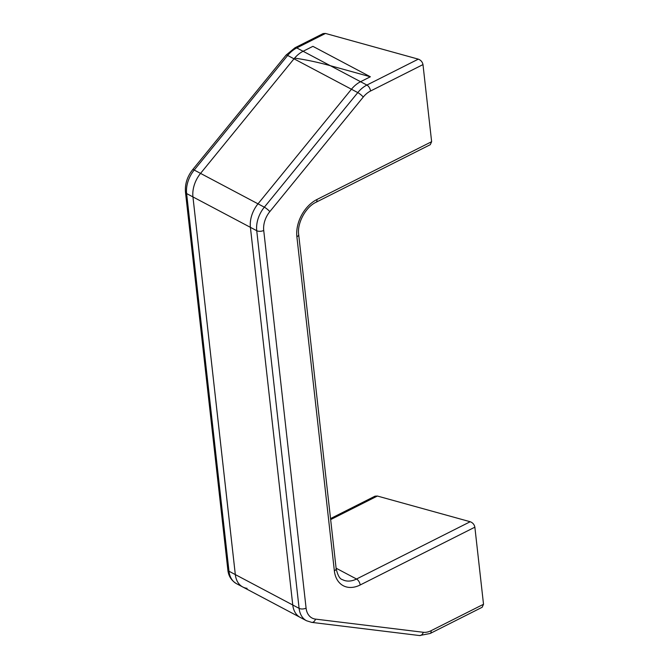 <?xml version="1.0" encoding="UTF-8"?>
<svg xmlns="http://www.w3.org/2000/svg" width="669" height="669" viewBox="0 0 669 669"><rect width="100%" height="100%" fill="white"/><g stroke="black" fill="none" stroke-linecap="round" stroke-linejoin="round"><path stroke-width="1" d="M192.655 169.675A4.984 0.987 39.2 0 1 194.219 170.043A24.937 17.344 117.9 0 0 186.618 193.567L228.982 571.226A24.937 17.344 117.9 0 0 236.425 583.627C231.265 580.449 228.405 575.867 227.845 569.854L185.48 192.195C184.828 184.117 187.22 176.608 192.655 169.675L286.106 55.084L295.012 47.758L323.135 33.584L325.502 33.45L296.777 47.925L330.319 65.687C317.616 62.184 305.7 59.666 294.577 58.128A24.937 17.344 -62.1 0 0 294 58.813L287.67 55.46L194.219 170.043L200.549 173.396A24.937 17.344 -62.1 0 0 192.948 196.92L235.312 574.579L192.948 196.92A24.937 17.344 -62.1 0 1 200.549 173.396L294 58.813L200.549 173.396L258.008 203.828L351.451 89.245A24.937 17.344 -62.1 0 1 360.566 81.71A24.937 17.344 117.9 0 0 351.451 89.245L258.008 203.828A24.937 17.344 117.9 0 0 250.407 227.343L292.763 605.002L250.407 227.343A24.937 17.344 -62.1 0 1 258.008 203.828L264.339 207.181A4.984 0.987 39.2 0 1 264.773 207.423A4.984 0.987 39.2 0 1 269.808 211.638A19.945 13.873 117.9 0 0 263.728 230.445L306.084 608.113A19.945 13.873 117.9 0 0 315.509 619.109L423.293 632.28A19.945 13.873 117.9 0 0 431.079 630.7L483.52 604.274L474.865 527.18L360.181 584.982A29.921 20.814 -62.1 0 1 334.358 570.841L296.885 236.751A29.921 20.814 -62.1 0 1 316.939 199.496L431.63 141.694L422.984 64.592L370.542 91.017A19.945 13.873 117.9 0 0 363.259 97.047L269.808 211.638M236.425 583.627L242.755 586.981A24.937 17.344 -62.1 0 1 235.312 574.579A24.937 17.344 117.9 0 0 242.755 586.981A24.937 17.344 117.9 0 0 247.087 588.327M325.502 33.45L418.309 59.148C420.868 60.118 422.423 61.933 422.984 64.592M330.319 65.687L370.35 76.776L360.566 81.71L370.35 76.776L312.9 46.345L303.107 51.279L366.896 85.063L418.309 59.148M330.536 518.592L375.025 496.164L377.391 496.038L470.198 521.736C472.757 522.706 474.313 524.521 474.865 527.18M483.52 604.274L482.173 607.268L430.159 633.484A4.984 2.559 -116.7 0 0 431.079 630.7M431.63 141.694L430.284 144.68L316.019 202.272A4.984 2.559 -116.7 0 0 316.939 199.496M242.755 586.981L300.214 617.403A24.937 17.344 -62.1 0 1 292.763 605.002L299.102 608.355L256.737 230.696L186.618 193.567A4.984 2.509 -6.4 0 1 185.48 192.195M311.302 622.287A4.984 3.462 -83 0 0 311.737 622.379L306.544 620.757L300.214 617.403A24.937 17.344 -62.1 0 1 292.763 605.002L228.982 571.226A4.984 2.509 -6.4 0 1 227.845 569.854M263.728 230.445A4.984 2.509 -6.4 0 1 256.737 230.696A24.937 17.344 -62.1 0 1 264.339 207.181L357.79 92.598L294 58.813A24.937 17.344 -62.1 0 1 303.107 51.279M370.542 91.017A4.984 2.559 63.3 0 0 366.896 85.063A24.937 17.344 -62.1 0 0 357.79 92.598A4.984 0.987 39.2 0 1 358.224 92.84A4.984 0.987 39.2 0 1 363.259 97.047M316.019 202.272C305.725 206.955 296.961 223.22 298.675 234.518A4.984 2.509 173.6 0 1 297.764 236.199A4.984 2.509 173.6 0 1 296.885 236.751M298.675 234.518L336.147 568.608A4.984 2.509 173.6 0 1 335.244 570.289A4.984 2.509 173.6 0 1 334.358 570.841M295.012 47.758A4.984 2.559 63.3 0 1 296.777 47.925A24.937 17.344 117.9 0 0 287.67 55.46A4.984 0.987 39.2 0 0 286.106 55.084M336.106 568.198L356.535 579.019L470.198 521.736M377.391 496.038L330.653 519.596M336.147 568.608C337.72 575.424 339.827 579.095 342.461 579.638A24.937 17.344 117.9 0 0 356.535 579.019A4.984 2.559 63.3 0 1 360.181 584.982M306.544 620.757A24.937 17.344 -62.1 0 1 299.102 608.355A4.984 2.509 -6.4 0 0 306.084 608.113M430.159 633.484L419.522 635.55A4.984 3.462 -83 0 0 423.293 632.28M419.522 635.55L311.737 622.379A4.984 3.462 -83 0 0 315.509 619.109"/></g></svg>

